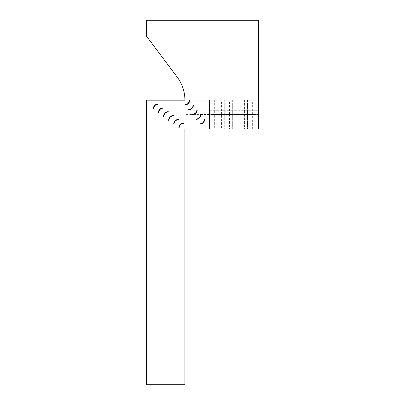 <?xml version="1.0" encoding="UTF-8"?>
<svg xmlns="http://www.w3.org/2000/svg" width="405" height="405" viewBox="0 0 405 405"><rect width="100%" height="100%" fill="white"/><g stroke="black" fill="none" stroke-linecap="round" stroke-linejoin="round"><path stroke-width="0.3" stroke-dasharray="2.02 1.52" d="M146.544 36.237L146.544 20.25L258.456 20.25L258.456 100.182L214.331 100.182L214.331 114.412L214.012 114.412L214.012 100.182L209.532 100.182L209.532 128.962L184.913 128.962L184.913 104.981A4.794 4.794 0 0 0 189.712 100.182L189.393 100.182A4.475 4.475 0 0 1 184.913 104.662L184.913 100.182A38.369 38.369 0 0 0 177.243 77.163L146.544 36.237M200.607 114.731L258.456 114.731L258.456 100.182L146.544 100.182L146.544 384.75L184.913 384.75L184.913 128.962L214.331 128.962L214.012 128.962L214.012 114.731L214.331 114.731L214.331 128.962M199.873 124.127A4.794 4.794 0 0 0 204.672 119.333L204.353 119.333A4.475 4.475 0 0 1 199.873 123.808L199.873 124.127M196.136 119.343A4.794 4.794 0 0 0 200.931 114.544L200.612 114.544A4.475 4.475 0 0 1 196.136 119.024L196.136 119.343M192.395 114.554A4.794 4.794 0 0 0 197.189 109.76L196.87 109.76A4.475 4.475 0 0 1 192.395 114.235L192.395 114.554M188.654 109.765A4.794 4.794 0 0 0 193.448 104.971L193.129 104.971A4.475 4.475 0 0 1 188.654 109.446L188.654 109.765M193.555 114.412L214.012 114.412L209.856 114.412L209.856 110.737L258.456 110.737L209.856 110.737L209.856 114.731L214.012 114.731L209.532 114.731L258.456 114.731L258.456 128.962L184.913 128.962L184.913 114.412L192.395 114.412M209.856 128.962L209.856 114.731M209.856 114.412L209.856 100.182M189.712 100.182L214.331 100.182M184.913 104.981L184.913 114.412L258.456 114.412L209.532 114.412L209.532 100.182L214.012 100.182M184.913 104.662L184.913 100.182L189.393 100.182M221.935 114.412L217.136 114.412L217.136 100.182L221.935 100.182L217.136 100.182L217.136 114.412L221.935 114.412L221.935 100.182M229.215 114.412L224.74 114.412L224.74 100.182L229.534 100.182L224.74 100.182L224.74 114.412L229.534 114.412L229.215 114.412L229.215 100.182M236.819 114.412L232.338 114.412L232.338 100.182L237.138 100.182L232.338 100.182L232.338 114.412L237.138 114.412L236.819 114.412L236.819 100.182M244.417 114.412L239.942 114.412L239.942 100.182L244.742 100.182L239.942 100.182L239.942 114.412L244.742 114.412L244.417 114.412L244.417 100.182M252.021 114.412L247.546 114.412L247.546 100.182L252.34 100.182L247.546 100.182L247.546 114.412L252.34 114.412L252.021 114.412L252.021 100.182M221.935 128.962L217.136 128.962L217.136 114.731L221.935 114.731L221.611 114.731L221.611 128.962L221.935 128.962L221.935 114.731M221.611 114.412L221.611 100.182M221.611 114.731L217.136 114.731L217.136 128.962L221.611 128.962M214.012 128.962L209.532 128.962L209.532 114.731L200.926 114.731M229.534 128.962L224.74 128.962L224.74 114.731L229.534 114.731L224.74 114.731L224.74 128.962L229.534 128.962L229.534 114.731M236.819 128.962L232.338 128.962L232.338 114.731L237.138 114.731L232.338 114.731L232.338 128.962L237.138 128.962L236.819 128.962L236.819 114.731M244.417 128.962L239.942 128.962L239.942 114.731L244.742 114.731L239.942 114.731L239.942 128.962L244.742 128.962L244.417 128.962L244.417 114.731M252.021 128.962L247.546 128.962L247.546 114.731L252.34 114.731L247.546 114.731L247.546 128.962L252.34 128.962L252.021 128.962L252.021 114.731M229.534 114.412L229.534 100.182M229.215 128.962L229.215 114.731M209.532 114.412L209.532 100.182M209.532 128.962L209.532 114.731M237.138 114.412L237.138 100.182M237.138 128.962L237.138 114.731M244.742 114.412L244.742 100.182M244.742 128.962L244.742 114.731M252.34 114.412L252.34 100.182M252.34 128.962L252.34 114.731M183.637 123.206A4.794 4.794 0 0 0 178.838 128L179.157 128A4.475 4.475 0 0 1 183.637 123.525L183.637 123.206M178.519 119.369A4.794 4.794 0 0 0 173.725 124.163L174.044 124.163A4.475 4.475 0 0 1 178.519 119.688L178.519 119.369M173.406 115.531A4.794 4.794 0 0 0 168.607 120.326L168.925 120.326A4.475 4.475 0 0 1 173.406 115.85L173.406 115.531M168.288 111.694A4.794 4.794 0 0 0 163.493 116.493L163.812 116.493A4.475 4.475 0 0 1 168.288 112.013L168.288 111.694M163.174 107.857A4.794 4.794 0 0 0 158.375 112.656L158.694 112.656A4.475 4.475 0 0 1 163.174 108.175L163.174 107.857M158.056 104.019A4.794 4.794 0 0 0 153.262 108.818L153.581 108.818A4.475 4.475 0 0 1 158.056 104.343L158.056 104.019"/><path stroke-width="0.61" d="M209.532 128.962L258.456 128.962L258.456 20.25L146.544 20.25L146.544 36.237L177.243 77.163A38.369 38.369 0 0 1 184.913 100.182L146.544 100.182L146.544 384.75L184.913 384.75L184.913 128.962L209.532 128.962L209.532 100.182L209.856 100.182L209.532 100.182M209.856 128.962L209.856 100.182M184.913 104.981L184.913 104.662L184.913 104.981A4.794 4.794 0 0 0 189.712 100.182L189.393 100.182L189.712 100.182M184.913 104.662A4.475 4.475 0 0 0 189.393 100.182M188.654 109.765A4.794 4.794 0 0 0 193.448 104.971L193.129 104.971A4.475 4.475 0 0 1 188.654 109.446L188.654 109.765M192.395 114.554A4.794 4.794 0 0 0 197.189 109.76L196.87 109.76A4.475 4.475 0 0 1 192.395 114.235L192.395 114.554M196.136 119.343A4.794 4.794 0 0 0 200.931 114.544L200.612 114.544A4.475 4.475 0 0 1 196.136 119.024L196.136 119.343M199.873 124.127A4.794 4.794 0 0 0 204.672 119.333L204.353 119.333A4.475 4.475 0 0 1 199.873 123.808L199.873 124.127M183.637 123.206A4.794 4.794 0 0 0 178.838 128L179.157 128A4.475 4.475 0 0 1 183.637 123.525L183.637 123.206M178.519 119.369A4.794 4.794 0 0 0 173.725 124.163L174.044 124.163A4.475 4.475 0 0 1 178.519 119.688L178.519 119.369M173.406 115.531A4.794 4.794 0 0 0 168.607 120.326L168.925 120.326A4.475 4.475 0 0 1 173.406 115.85L173.406 115.531M168.288 111.694A4.794 4.794 0 0 0 163.493 116.493L163.812 116.493A4.475 4.475 0 0 1 168.288 112.013L168.288 111.694M163.174 107.857A4.794 4.794 0 0 0 158.375 112.656L158.694 112.656A4.475 4.475 0 0 1 163.174 108.175L163.174 107.857M158.056 104.019A4.794 4.794 0 0 0 153.262 108.818L153.581 108.818A4.475 4.475 0 0 1 158.056 104.343L158.056 104.019M192.395 114.412L193.555 114.412M209.532 114.412L209.856 114.412M209.856 114.731L209.532 114.731M200.926 114.731L200.607 114.731"/></g></svg>
